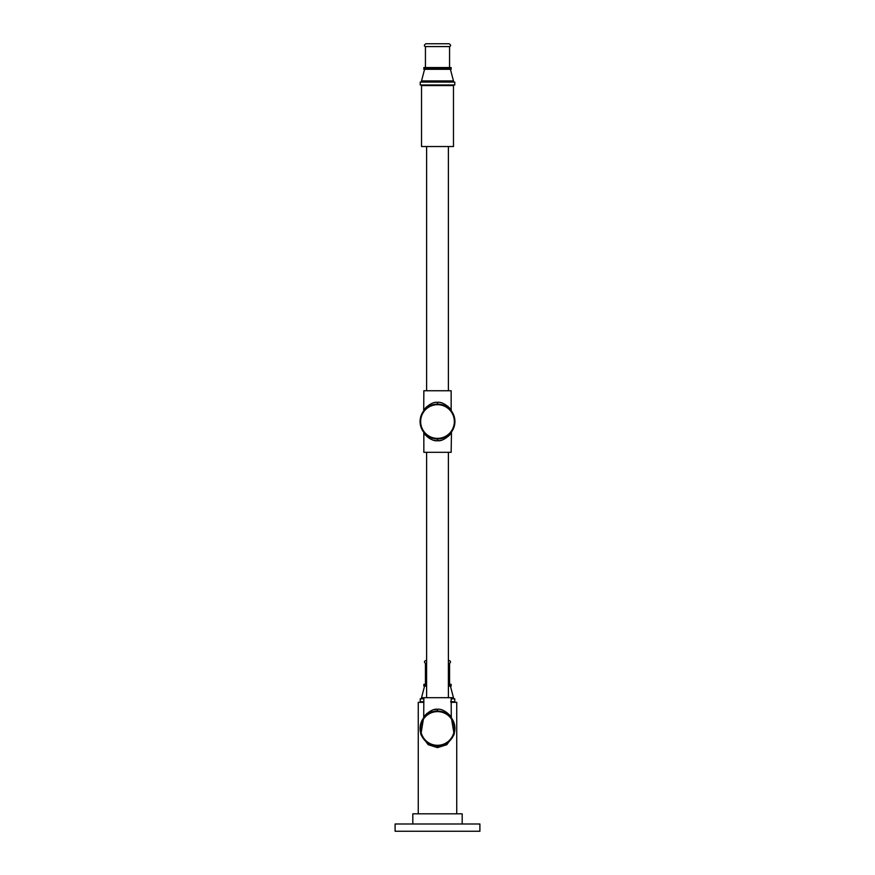 <?xml version="1.0" encoding="UTF-8"?>
<svg xmlns="http://www.w3.org/2000/svg" width="875" height="875" viewBox="0 0 875 875"><rect width="100%" height="100%" fill="white"/><g stroke="black" fill="none" stroke-linecap="round" stroke-linejoin="round"><path stroke-width="1.31" d="M438.648 745.839L439.797 745.73M440.213 745.664L440.967 745.533M442.137 745.248L443.319 744.877M443.516 744.811L444.423 744.439M444.5 744.417L446.775 743.203M446.863 743.148L447.934 742.405M448.033 742.339L449.17 741.388M450.275 740.305L451.314 739.069M452.233 737.745L452.988 736.444M453.556 735.208L453.994 734.081M454.311 733.031L454.541 732.102M454.552 732.047L454.716 731.15M454.716 731.139L454.814 730.384M454.825 730.33L454.825 726.589M454.814 726.523L454.552 724.861M454.541 724.828L454.311 723.888M453.994 722.837L453.556 721.7M452.988 720.475L452.233 719.163M447.661 714.306L445.944 713.213M443.144 711.977L444.5 712.502M444.423 712.469L443.647 712.152M439.819 711.189L437.5 711.036A17.423 17.423 0 0 0 420.077 728.459A17.423 17.423 0 0 0 437.5 745.883A17.423 17.423 0 0 0 454.923 728.459A17.423 17.423 0 0 0 437.5 711.036A17.423 17.423 0 0 0 420.077 728.459A17.423 17.423 0 0 0 437.5 745.883A17.423 17.423 0 0 0 454.923 728.459A17.423 17.423 0 0 0 437.5 711.036L437.5 709.297L434.547 709.581M438.681 711.069L441.252 711.441M422.767 719.163L422.012 720.475M421.444 721.7L421.006 722.837M420.689 723.888L420.459 724.817M420.448 724.861L420.186 726.523M420.175 726.589L420.175 730.33M420.186 730.395L420.284 731.139M420.284 731.15L420.448 732.047M420.459 732.091L420.689 733.031M421.006 734.081L421.444 735.208M422.012 736.444L422.767 737.745M423.686 739.069L424.725 740.305M425.83 741.388L426.967 742.339M427.066 742.405L428.137 743.148M428.225 743.203L429.144 743.75M429.319 743.838L430.5 744.417M430.566 744.439L431.495 744.811M431.681 744.877L432.863 745.248M434.033 745.533L434.787 745.664M435.203 745.73L436.352 745.839M436.57 711.058L435.641 711.134L436.57 711.058M433.748 711.441L432.808 711.681L433.748 711.441M431.856 711.977L430.916 712.327L431.856 711.977M426.475 714.973L424.856 716.472L426.475 714.973M424.233 717.161L423.598 717.948L424.233 717.161M432.206 710.248L426.836 713.53M426.103 714.241L425.414 714.984M437.5 709.297C431.123 708.028 422.483 717.719 423.85 717.041C422.483 717.719 431.123 708.028 437.5 709.297C443.877 708.028 452.517 717.719 451.15 717.041C452.517 717.719 443.877 708.028 437.5 709.297M445.036 712.742L445.955 713.223M450.767 717.161L451.402 717.948L450.767 717.161M424.583 686.066L421.531 697.681L453.469 697.681L453.469 698.841M426.606 697.681L426.606 452.309M448.394 697.681L448.394 452.309M451.303 432.152L450.417 433.223L451.478 431.933L451.15 452.309L423.85 452.309L423.828 432.337M437.533 440.694L439.338 440.584M440.508 440.387L441.153 440.245M441.711 440.092L442.783 439.742M448.361 436.264L449.706 434.864M437.5 440.694C443.877 441.952 452.517 432.272 451.15 432.95C452.517 432.272 443.877 441.952 437.5 440.694C431.123 441.952 422.483 432.272 423.85 432.95C422.483 432.272 431.123 441.952 437.5 440.694L437.5 438.955A17.423 17.423 0 0 0 454.923 421.531A17.423 17.423 0 0 0 435.192 404.261L435.586 404.217M425.852 435.477L428.575 437.839M429.538 438.462L430.358 438.922M430.948 439.206L432.589 439.873M433.989 440.278L434.569 440.409M434.613 440.409L435.936 440.617M434.361 438.67L433.562 438.506M429.592 437.052L428.827 436.636M424.583 433.223L423.697 432.152M433.825 438.561L432.6 438.255M434.087 404.447L434.416 404.381A17.423 17.423 0 0 0 434.295 404.403L434.164 404.425A17.423 17.423 0 0 0 433.639 404.534L432.863 404.731A17.423 17.423 0 0 0 432.6 404.808L434.197 404.425M427.339 407.378L428.192 406.798A17.423 17.423 0 0 0 421.236 415.275M438.277 438.933L439.064 438.878L438.277 438.933M445.408 437.052L446.173 436.636L445.408 437.052M421.236 427.788A17.423 17.423 0 0 0 453.764 427.788M436.734 404.119L435.969 404.173L436.734 404.119M424.714 409.697L424.102 410.397L424.714 409.697M432.863 404.731L433.639 404.534M426.672 406.755L425.983 407.433M437.5 402.369C431.331 401.111 422.691 410.462 423.861 410.102C422.286 411.108 430.927 401.111 437.5 402.369C443.669 401.111 452.309 410.462 451.139 410.102C452.714 411.108 444.073 401.111 437.5 402.369L437.5 404.108A17.423 17.423 0 0 0 420.077 421.531A17.423 17.423 0 0 0 437.5 438.955A17.423 17.423 0 0 0 454.923 421.531A17.423 17.423 0 0 0 437.5 404.108A17.423 17.423 0 0 0 420.077 421.531A17.423 17.423 0 0 0 437.5 438.955L436.319 438.911M438.266 404.119L439.031 404.173M441.361 404.534L442.137 404.731M440.803 404.425L442.914 404.972M450.286 409.697L451.03 410.55M451.303 410.9L450.012 408.559M449.619 408.089L449.028 407.455M448.284 406.722L447.595 406.12M423.697 410.9L423.85 390.753L451.15 390.753L451.15 410.112M426.606 390.753L426.606 146.541M448.394 390.753L448.394 146.541M421.531 146.541L453.469 146.541L453.469 85.564L421.531 85.564L421.531 146.541M426.508 84.984L426.213 85.564M430.194 85.564L437.762 85.258L426.234 85.258M448.492 84.984L449.072 85.564M454.781 84.984L420.219 84.984L420.219 82.075L454.781 82.075L454.781 84.984M450.417 69.3L453.469 80.916L421.531 80.916L421.531 82.075M451.052 67.561L423.872 67.561L423.861 69.3L451.128 69.3L451.139 67.561L451.052 69.3M423.861 67.561L423.861 69.3M451.128 67.561L451.128 69.3M451.008 67.561L451.008 69.3M450.855 67.561L450.855 69.3M450.789 67.561L450.789 69.3M450.57 67.561L450.57 69.3M450.461 67.561L450.461 69.3M450.177 67.561L450.177 69.3M450.045 67.561L450.045 69.3M449.684 67.561L449.684 69.3M449.531 67.561L449.531 69.3M449.094 67.561L449.094 69.3M448.919 67.561L448.919 69.3M448.427 67.561L448.427 69.3M448.23 67.561L448.23 69.3M447.672 67.561L447.672 69.3M447.453 67.561L447.453 69.3M446.841 67.561L446.841 69.3L446.841 67.561M446.6 67.561L446.6 69.3M445.988 67.561L445.988 69.3M445.944 67.561L445.944 69.3M445.67 67.561L445.67 69.3M445.08 67.561L445.08 69.3M444.97 67.561L444.97 69.3M444.697 67.561L444.697 69.3M444.106 67.561L444.106 69.3M443.953 67.561L443.953 69.3M443.658 67.561L443.658 69.3M443.089 67.561L443.089 69.3M442.881 67.561L442.881 69.3M442.564 67.561L442.564 69.3M442.017 67.561L442.017 69.3M441.766 67.561L441.766 69.3M441.448 67.561L441.448 69.3M440.923 67.561L440.923 69.3M440.617 67.561L440.617 69.3M440.289 67.561L440.289 69.3M439.797 67.561L439.797 69.3M439.447 67.561L439.447 69.3M439.119 67.561L439.119 69.3M438.648 67.561L438.648 69.3M438.266 67.561L438.266 69.3M437.927 67.561L437.927 69.3M437.5 67.561L437.5 69.3M437.073 67.561L437.073 69.3M436.734 67.561L436.734 69.3M436.352 67.561L436.352 69.3M435.881 67.561L435.881 69.3M435.553 67.561L435.553 69.3M435.203 67.561L435.203 69.3M434.711 67.561L434.711 69.3M434.383 67.561L434.383 69.3M434.077 67.561L434.077 69.3M433.552 67.561L433.552 69.3M433.234 67.561L433.234 69.3M432.983 67.561L432.983 69.3M432.436 67.561L432.436 69.3M432.119 67.561L432.119 69.3M431.911 67.561L431.911 69.3M431.342 67.561L431.342 69.3M431.047 67.561L431.047 69.3M430.894 67.561L430.894 69.3M430.303 67.561L430.303 69.3M430.03 67.561L430.03 69.3M429.92 67.561L429.92 69.3M429.33 67.561L429.33 69.3M429.056 67.561L429.056 69.3M429.012 67.561L429.012 69.3M428.4 67.561L428.4 69.3M428.159 67.561L428.159 69.3M427.547 67.561L427.547 69.3M427.328 67.561L427.328 69.3M426.77 67.561L426.77 69.3M426.573 67.561L426.573 69.3M426.081 67.561L426.081 69.3M425.906 67.561L425.906 69.3M425.469 67.561L425.469 69.3M425.316 67.561L425.316 69.3M424.955 67.561L424.955 69.3M424.823 67.561L424.823 69.3M424.539 67.561L424.539 69.3M424.43 67.561L424.43 69.3M424.211 67.561L424.211 69.3M424.145 67.561L424.145 69.3M423.992 67.561L423.992 69.3M423.948 67.561L423.948 69.3M449.564 67.561L449.564 46.583L425.436 46.583L425.436 67.561M425.436 46.583C423.883 45.959 424.036 45.008 425.884 43.75L449.116 43.75C450.964 45.008 451.117 45.959 449.564 46.583M437.762 85.258L426.267 85.564M423.85 716.384L420.842 734.552L428.159 744.691L437.5 747.622L446.841 744.691L454.158 734.552L451.15 716.384M423.85 702.319L418.261 702.319L418.261 813.827M412.814 823.988L412.814 813.827L462.186 813.827L462.186 823.988M395.106 823.988L479.894 823.988L479.894 831.25L395.106 831.25L395.106 823.988M456.739 813.827L456.739 702.319L451.15 702.319M451.15 698.841L454.781 698.841L454.781 701.739L451.15 701.739M423.85 698.841L420.219 698.841L420.219 701.739L423.85 701.739M426.606 684.316L423.872 684.316L423.861 686.066L426.606 686.066M448.394 684.316L451.139 684.316L451.139 686.066L448.394 686.066M423.861 684.316L423.861 686.066M451.139 684.316L451.139 686.066L451.128 684.316M451.052 684.316L451.052 686.066M451.008 684.316L451.008 686.066M450.855 684.316L450.855 686.066M450.789 684.316L450.789 686.066M450.57 684.316L450.57 686.066M450.461 684.316L450.461 686.066M450.177 684.316L450.177 686.066M450.045 684.316L450.045 686.066M449.684 684.316L449.684 686.066M449.531 684.316L449.531 686.066M449.094 684.316L449.094 686.066M448.919 684.316L448.919 686.066M448.427 684.316L448.427 686.066M426.573 684.316L426.573 686.066M426.081 684.316L426.081 686.066M425.906 684.316L425.906 686.066M425.469 684.316L425.469 686.066M425.316 684.316L425.316 686.066M424.955 684.316L424.955 686.066M424.823 684.316L424.823 686.066M424.539 684.316L424.539 686.066M424.43 684.316L424.43 686.066M424.211 684.316L424.211 686.066M424.145 684.316L424.145 686.066M423.992 684.316L423.992 686.066M423.948 684.316L423.948 686.066M426.606 663.337L425.436 663.337L425.436 684.316M448.394 663.337L449.564 663.337L449.564 684.316M448.394 660.505L449.116 660.505L448.394 660.505M426.606 660.505L425.884 660.505L426.606 660.505M437.5 745.303A16.844 16.844 0 0 0 454.344 728.459A16.844 16.844 0 0 0 437.5 711.616A16.844 16.844 0 0 0 420.656 728.459A16.844 16.844 0 0 0 437.5 745.303M437.5 438.375A16.844 16.844 0 0 0 454.344 421.531A16.844 16.844 0 0 0 437.5 404.688A16.844 16.844 0 0 0 420.656 421.531A16.844 16.844 0 0 0 437.5 438.375M437.5 747.622L437.5 745.883M428.192 713.727L427.339 714.306M423.697 717.828L423.85 697.681M440.803 711.353L442.4 711.736M451.303 717.828L451.15 697.681M428.192 436.253L427.339 435.684M438.681 404.152L436.319 404.152M446.808 406.798L447.661 407.378M453.469 80.916L453.469 82.075M424.583 69.3L421.531 80.916M446.808 436.253L447.661 435.684M451.216 702.188L450.592 701.827M421.531 697.681L421.531 698.841M450.417 686.066L453.469 697.681M449.564 663.337C450.986 662.156 450.833 661.205 449.116 660.505M425.436 663.337C424.014 662.156 424.167 661.205 425.884 660.505"/></g></svg>
